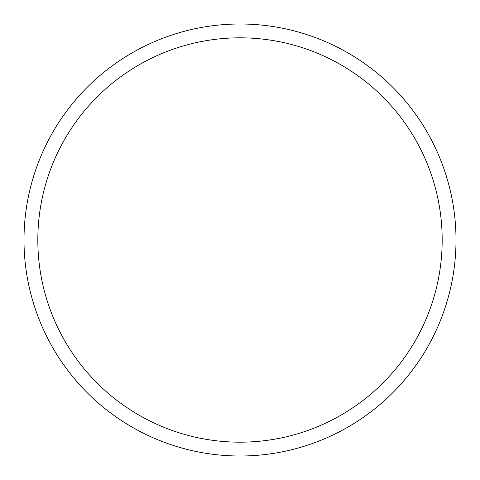 <?xml version="1.0" encoding="UTF-8"?>
<svg xmlns="http://www.w3.org/2000/svg" width="480" height="480" viewBox="0 0 480 480"><rect width="100%" height="100%" fill="white"/><g stroke="black" fill="none" stroke-linecap="round" stroke-linejoin="round"><path stroke-width="0.72" d="M456 240A216 216 0 0 0 240 24A216 216 0 0 0 24 240A216 216 0 0 0 240 456A216 216 0 0 0 456 240M442.176 240A202.176 202.176 0 0 0 240 37.824A202.176 202.176 0 0 0 37.824 240A202.176 202.176 0 0 0 240 442.176A202.176 202.176 0 0 0 442.176 240"/></g></svg>
